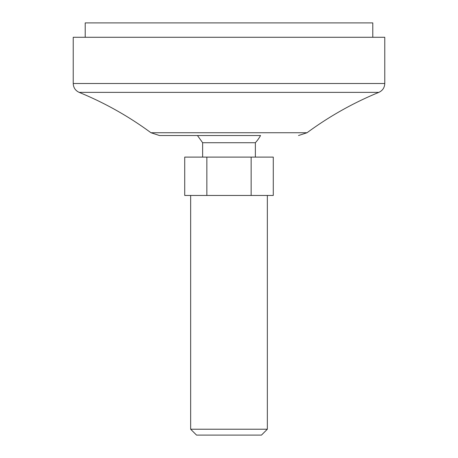 <?xml version="1.0" encoding="UTF-8"?>
<svg xmlns="http://www.w3.org/2000/svg" width="458" height="458" viewBox="0 0 458 458"><rect width="100%" height="100%" fill="white"/><g stroke="black" fill="none" stroke-linecap="round" stroke-linejoin="round"><path stroke-width="0.34" stroke-dasharray="2.29 1.72" d="M184.723 195.451L273.277 195.451M255.364 142.724L202.636 142.724M197.461 135.534L260.539 135.534M229 195.451L262.205 195.451L229 195.451M202.636 157.105L255.364 157.105L202.636 157.105M184.723 157.105L273.277 157.105M206.861 157.105L206.861 195.451M251.139 157.105L251.139 195.451M190.654 195.451L195.795 195.451L190.654 195.451M267.346 429.22L190.654 429.22M261.461 435.1L196.539 435.1M384.772 37.281L73.228 37.281M85.211 37.281L372.789 37.281L85.211 37.281M372.789 22.9L85.211 22.9M307.043 132.734L150.957 132.734M378.823 92.373L79.177 92.373M384.772 83.505L73.228 83.505"/><path stroke-width="0.69" d="M206.861 157.105L273.277 157.105L273.277 195.451L184.723 195.451L184.723 157.105L206.861 157.105L206.861 195.451M159.493 135.534L197.461 135.534L202.636 142.724L255.364 142.724A35.947 35.947 0 0 0 260.539 135.534L159.493 135.534L150.957 132.734C128.687 116.332 104.762 102.884 79.177 92.373C75.398 90.621 73.417 87.667 73.228 83.505L384.772 83.505C384.583 87.667 382.596 90.621 378.823 92.373C353.238 102.878 329.313 116.332 307.043 132.734L298.507 135.534M202.636 142.724L202.636 157.105M251.139 157.105L251.139 195.451M190.654 195.451L190.654 429.22L267.346 429.22L267.346 195.451M267.346 429.22L261.461 435.1L196.539 435.1L190.654 429.22M73.228 83.505L73.228 37.281L384.772 37.281L384.772 83.505M85.211 37.281L85.211 22.9L372.789 22.9L372.789 37.281M150.957 132.734L307.043 132.734M79.177 92.373L378.823 92.373M255.364 142.724L255.364 157.105"/></g></svg>
